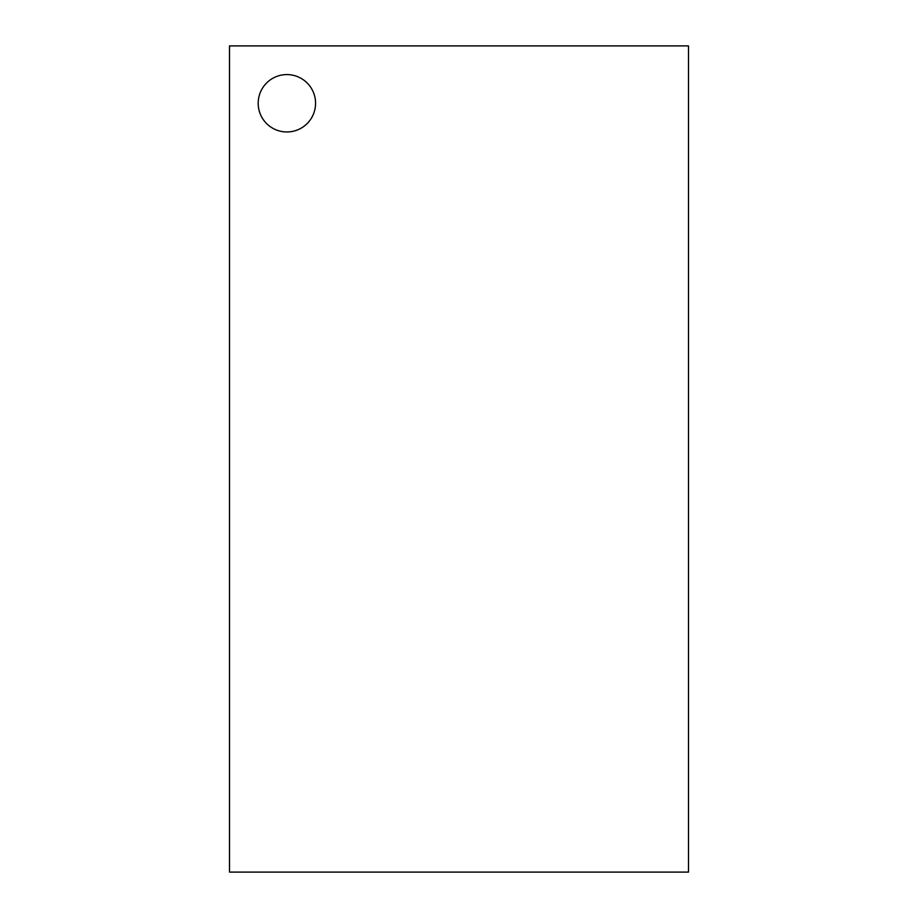 <?xml version="1.0" encoding="UTF-8"?>
<svg xmlns="http://www.w3.org/2000/svg" width="918" height="918" viewBox="0 0 918 918"><rect width="100%" height="100%" fill="white"/><g stroke="black" fill="none" stroke-linecap="round" stroke-linejoin="round"><path stroke-width="1.38" d="M229.5 872.1L229.5 45.9L688.5 45.9L688.5 872.1L229.5 872.1M315.562 103.275A28.688 28.688 0 0 0 272.531 78.432A28.688 28.688 0 0 0 272.531 128.118A28.688 28.688 0 0 0 315.562 103.275"/></g></svg>
